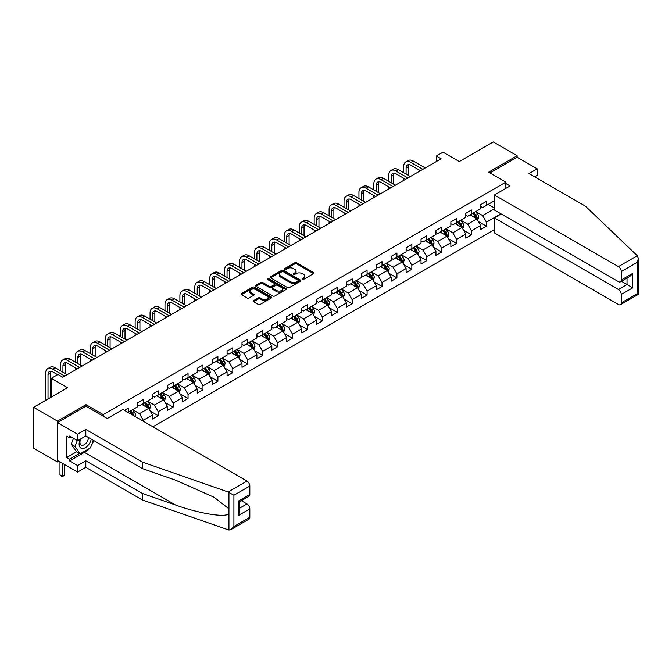 <?xml version="1.0" encoding="UTF-8"?>
<svg xmlns="http://www.w3.org/2000/svg" width="672" height="672" viewBox="0 0 672 672"><rect width="100%" height="100%" fill="white"/><g stroke="black" fill="none" stroke-linecap="round" stroke-linejoin="round"><path stroke-width="1.01" d="M302.274 279.392A0.932 0.538 0 0 0 303.584 279.392L313.555 273.63A1.327 0.764 0 0 0 313.95 273.092A1.327 0.764 0 0 0 313.555 272.546L296.663 262.794A1.327 0.764 0 0 0 294.781 262.794L284.81 268.548A0.932 0.538 0 0 0 286.121 269.312L287.414 268.565A4.25 2.453 0 0 1 293.42 268.565L294.832 269.38A4.25 2.453 0 0 1 296.075 271.11A4.25 2.453 0 0 1 294.832 272.849L293.538 273.588A0.932 0.538 0 0 0 294.857 274.352L296.142 273.605A4.25 2.453 0 0 1 302.156 273.605L303.559 274.42A4.25 2.453 0 0 1 304.802 276.15A4.25 2.453 0 0 1 303.559 277.889L302.274 278.628A0.932 0.538 0 0 0 302.274 279.392L302.274 278.628M253.571 300.619A1.327 0.764 0 0 0 253.184 301.165A1.327 0.764 0 0 0 253.571 301.703L258.317 304.441A1.327 0.764 0 0 0 260.19 304.441L271.27 298.049A1.327 0.764 0 0 0 271.656 297.503A1.327 0.764 0 0 0 271.27 296.965L254.369 287.204A1.327 0.764 0 0 0 252.496 287.204L241.416 293.605A1.327 0.764 0 0 0 241.03 294.143A1.327 0.764 0 0 0 241.416 294.689L247.145 297.99A1.327 0.764 0 0 0 249.018 297.99L253.764 295.26A1.327 0.764 0 0 0 254.15 294.714A1.327 0.764 0 0 0 253.764 294.176L250.925 292.53A3.553 2.05 0 0 1 249.883 291.085A3.553 2.05 0 0 1 252.076 289.187A3.553 2.05 0 0 1 255.948 289.632L267.07 296.058A3.553 2.05 0 0 1 268.111 297.503A3.553 2.05 0 0 1 265.919 299.401A3.553 2.05 0 0 1 262.046 298.956L260.19 297.889A1.327 0.764 0 0 0 258.317 297.889L253.571 300.619L253.571 301.703M534.643 176.837L537.222 175.35L537.222 168.832L517.138 157.24L517.138 155.744L493.231 141.943L459.278 161.549L443.024 152.158L436.33 156.022L441.109 158.785L62.773 377.219L57.985 374.455L51.29 378.319L51.29 397.093M86.008 406.258L86.008 404.662L57.506 421.109L33.6 407.308L67.553 387.71L51.29 378.319M86.008 404.662L103.228 414.599L505.856 182.137L505.856 188.378M517.138 155.744L488.636 172.2L505.856 182.137M287.507 287.591A1.327 0.764 0 0 0 289.388 287.591L300.46 281.19A1.327 0.764 0 0 0 300.854 280.652A1.327 0.764 0 0 0 300.46 280.106L283.567 270.354A1.327 0.764 0 0 0 281.686 270.354L270.614 276.746A1.327 0.764 0 0 0 270.22 277.292A1.327 0.764 0 0 0 270.614 277.83L287.507 287.591M267.742 279.594A0.932 0.538 0 0 1 268.691 279.72L285.852 289.632L274.789 296.016A1.327 0.764 0 0 1 272.908 296.016L256.015 286.264L260.753 283.542L260.753 282.442L256.015 285.18A1.327 0.764 0 0 0 255.629 285.718A1.327 0.764 0 0 0 256.015 286.264L256.015 285.18M260.753 283.542A1.327 0.764 0 0 1 262.634 283.542L262.634 282.442A1.327 0.764 0 0 0 260.753 282.442M262.634 282.442L269.489 286.398A1.327 0.764 0 0 0 271.362 286.398L274.504 284.584A1.327 0.764 0 0 0 274.898 284.038A1.327 0.764 0 0 0 274.504 283.5L267.372 279.376A0.932 0.538 0 0 1 268.691 278.62L285.869 288.54A1.327 0.764 0 0 1 286.255 289.078A1.327 0.764 0 0 1 285.869 289.624L285.869 288.54M57.506 421.109L57.506 461.975L33.6 448.165L33.6 407.308M103.228 416.195L103.228 414.599M152.905 426.77L494.382 229.622M494.382 200.802L486.444 205.388L486.444 201.356L480.698 204.666L480.698 208.698L471.517 213.998L471.517 209.966L465.78 213.284L465.78 217.316L456.599 222.617L456.599 218.585L450.862 221.894L450.862 225.926L441.68 231.227L441.68 227.195L435.943 230.513L435.943 234.536L426.762 239.837L426.762 235.813L421.025 239.123L421.025 243.155L411.844 248.455L411.844 244.423L406.106 247.733L406.106 251.765L396.925 257.065L396.925 253.033L391.188 256.351L391.188 260.383L382.007 265.684L382.007 261.652L376.27 264.961L376.27 268.993L367.088 274.294L367.088 270.262L361.351 273.58L361.351 277.612L352.17 282.912L352.17 278.88L346.424 282.19L346.424 286.222L337.243 291.522L337.243 287.49L331.506 290.808L331.506 294.832L322.325 300.132L322.325 296.108L316.588 299.418L316.588 303.45L307.406 308.75L307.406 304.718L301.669 308.028L301.669 312.06L292.488 317.36L292.488 313.328L286.751 316.646L286.751 320.678L277.57 325.979L277.57 321.947L271.832 325.256L271.832 329.288L262.651 334.589L262.651 330.557L256.914 333.875L256.914 337.907L247.733 343.207L247.733 339.175L241.996 342.485L241.996 346.517L232.814 351.817L232.814 347.785L227.077 351.103L227.077 355.127L217.896 360.427L217.896 356.404L212.15 359.713L212.15 363.745L202.969 369.046L202.969 365.014L197.232 368.323L197.232 372.355L188.051 377.656L188.051 373.624L182.314 376.942L182.314 380.974L173.132 386.274L173.132 382.242L167.395 385.552L167.395 389.584L158.214 394.884L158.214 390.852L152.477 394.17L152.477 398.202L143.296 403.502L143.296 399.47L137.558 402.78L137.558 406.812L128.377 412.112L128.377 408.08L124.454 410.348M500.926 213.805L486.444 222.172L486.444 226.204L480.698 229.513L480.698 225.481L471.517 230.782L471.517 234.814L465.78 238.132L465.78 234.1L456.599 239.4L456.599 243.432L450.862 246.742L450.862 242.71L441.68 248.01L441.68 252.042L435.943 255.36L435.943 251.328L426.762 256.628L426.762 260.66L421.025 263.97L421.025 259.938L411.844 265.238L411.844 269.27L406.106 272.58L406.106 268.556L396.925 273.857L396.925 277.88L391.188 281.198L391.188 277.166L382.007 282.467L382.007 286.499L376.27 289.808L376.27 285.776L367.088 291.077L367.088 295.109L361.351 298.427L361.351 294.395L352.17 299.695L352.17 303.727L346.424 307.037L346.424 303.005L337.243 308.305L337.243 312.337L331.506 315.655L331.506 311.623L322.325 316.924L322.325 320.956L316.588 324.265L316.588 320.233L307.406 325.534L307.406 329.566L301.669 332.875L301.669 328.852L292.488 334.152L292.488 338.176L286.751 341.494L286.751 337.462L277.57 342.762L277.57 346.794L271.832 350.104L271.832 346.072L262.651 351.372L262.651 355.404L256.914 358.722L256.914 354.69L247.733 359.99L247.733 364.022L241.996 367.332L241.996 363.3L232.814 368.6L232.814 372.632L227.077 375.95L227.077 371.918L217.896 377.219L217.896 381.251L212.15 384.56L212.15 380.528L202.969 385.829L202.969 389.861L197.232 393.17L197.232 389.147L188.051 394.447L188.051 398.471L182.314 401.789L182.314 397.757L173.132 403.057L173.132 407.089L167.395 410.399L167.395 406.367L158.214 411.667L158.214 415.699L152.477 419.017L152.477 414.985L143.296 420.286L143.296 421.226M128.377 412.112L127.949 412.364M141.767 404.384L148.655 408.358L139.474 413.658L132.586 409.685M137.558 404.603L139.474 405.712L143.296 403.502M139.474 413.658L143.296 420.286M148.655 408.358L152.477 414.985M156.685 395.766L163.573 399.748L154.392 405.048L147.504 401.066M152.477 395.993L154.392 397.093L158.214 394.884M154.392 405.048L158.214 411.667M163.573 399.748L167.395 406.367M171.604 387.156L178.492 391.129L169.31 396.43L162.422 392.456M167.395 387.374L169.31 388.483L173.132 386.274M169.31 396.43L173.132 403.057M178.492 391.129L182.314 397.757M186.522 378.538L193.41 382.519L184.229 387.82L177.341 383.846M182.314 378.764L184.229 379.865L188.051 377.656M184.229 387.82L188.051 394.447M193.41 382.519L197.232 389.147M201.44 369.928L208.328 373.901L199.147 379.201L192.259 375.228M197.232 370.146L199.147 371.255L202.969 369.046M199.147 379.201L202.969 385.829M208.328 373.901L212.15 380.528M216.359 361.318L223.247 365.291L214.066 370.591L207.178 366.618M212.15 361.536L214.066 362.636L217.896 360.427M214.066 370.591L217.896 377.219M223.247 365.291L227.077 371.918M231.277 352.699L238.165 356.672L228.984 361.981L222.096 358M227.077 352.918L228.984 354.026L232.814 351.817M228.984 361.981L232.814 368.6M238.165 356.672L241.996 363.3M246.204 344.089L253.084 348.062L243.902 353.363L237.023 349.39M241.996 344.308L243.902 345.416L247.733 343.207M243.902 353.363L247.733 359.99M253.084 348.062L256.914 354.69M261.122 335.471L268.002 339.452L258.821 344.753L251.941 340.771M256.914 335.698L258.821 336.798L262.651 334.589M258.821 344.753L262.651 351.372M268.002 339.452L271.832 346.072M276.041 326.861L282.929 330.834L273.748 336.134L266.86 332.161M271.832 327.079L273.748 328.188L277.57 325.979M273.748 336.134L277.57 342.762M282.929 330.834L286.751 337.462M290.959 318.242L297.847 322.224L288.666 327.524L281.778 323.551M286.751 318.469L288.666 319.57L292.488 317.36M288.666 327.524L292.488 334.152M297.847 322.224L301.669 328.852M305.878 309.632L312.766 313.606L303.584 318.906L296.696 314.933M301.669 309.851L303.584 310.96L307.406 308.75M303.584 318.906L307.406 325.534M312.766 313.606L316.588 320.233M320.796 301.022L327.684 304.996L318.503 310.296L311.615 306.323M316.588 301.241L318.503 302.341L322.325 300.132M318.503 310.296L322.325 316.924M327.684 304.996L331.506 311.623M335.714 292.404L342.602 296.377L333.421 301.686L326.533 297.704M331.506 292.622L333.421 293.731L337.243 291.522M333.421 301.686L337.243 308.305M342.602 296.377L346.424 303.005M350.633 283.794L357.521 287.767L348.34 293.068L341.452 289.094M346.424 284.012L348.34 285.121L352.17 282.912M348.34 293.068L352.17 299.695M357.521 287.767L361.351 294.395M365.551 275.176L372.439 279.157L363.258 284.458L356.37 280.476M361.351 275.402L363.258 276.503L367.088 274.294M363.258 284.458L367.088 291.077M372.439 279.157L376.27 285.776M380.478 266.566L387.358 270.539L378.176 275.839L371.297 271.866M376.27 266.784L378.176 267.893L382.007 265.684M378.176 275.839L382.007 282.467M387.358 270.539L391.188 277.166M395.396 257.947L402.276 261.929L393.095 267.229L386.215 263.256M391.188 258.174L393.095 259.274L396.925 257.065M393.095 267.229L396.925 273.857M402.276 261.929L406.106 268.556M410.315 249.337L417.203 253.31L408.022 258.611L401.134 254.638M406.106 249.556L408.022 250.664L411.844 248.455M408.022 258.611L411.844 265.238M417.203 253.31L421.025 259.938M425.233 240.727L432.121 244.7L422.94 250.001L416.052 246.028M421.025 240.946L422.94 242.046L426.762 239.837M422.94 250.001L426.762 256.628M432.121 244.7L435.943 251.328M440.152 232.109L447.04 236.082L437.858 241.391L430.97 237.409M435.943 232.327L437.858 233.436L441.68 231.227M437.858 241.391L441.68 248.01M447.04 236.082L450.862 242.71M455.07 223.499L461.958 227.472L452.777 232.772L445.889 228.799M450.862 223.717L452.777 224.826L456.599 222.617M452.777 232.772L456.599 239.4M461.958 227.472L465.78 234.1M469.988 214.88L476.876 218.862L467.695 224.162L460.807 220.181M465.78 215.107L467.695 216.208L471.517 213.998M467.695 224.162L471.517 230.782M476.876 218.862L480.698 225.481M494.382 208.757L482.614 215.544L475.726 211.571M488.158 204.389L494.382 207.984M480.698 206.489L482.614 207.598L486.444 205.388M482.614 215.544L486.444 222.172M57.506 461.975L58.8 461.227M436.33 156.022L436.33 161.549M478.456 221.592L486.444 226.204M463.537 230.202L471.517 234.814M448.619 238.82L456.599 243.432M433.7 247.43L441.68 252.042M418.774 256.049L426.762 260.66M403.855 264.659L411.844 269.27M388.937 273.277L396.925 277.88M374.018 281.887L382.007 286.499M359.1 290.497L367.088 295.109M344.182 299.116L352.17 303.727M329.263 307.726L337.243 312.337M314.345 316.344L322.325 320.956M299.426 324.954L307.406 329.566M284.5 333.572L292.488 338.176M269.581 342.182L277.57 346.794M254.663 350.792L262.651 355.404M239.744 359.411L247.733 364.022M224.826 368.021L232.814 372.632M209.908 376.639L217.896 381.251M194.989 385.249L202.969 389.861M180.071 393.868L188.051 398.471M165.152 402.478L173.132 407.089M150.226 411.088L158.214 415.699M302.644 279.518L303.559 278.989A4.25 2.453 0 0 0 304.802 277.259L304.802 276.15M296.075 271.11L296.075 272.219A4.25 2.453 0 0 1 294.832 273.949L293.908 274.478M313.538 273.638L296.663 263.894A1.327 0.764 0 0 0 294.781 263.894L285.18 269.438M300.443 281.207L283.567 271.454A1.327 0.764 0 0 0 281.686 271.454L270.631 277.838M298.116 281.03A0.932 0.538 0 0 0 298.116 280.274L283.282 271.706A0.932 0.538 0 0 0 281.971 271.706L280.61 272.496A4.25 2.453 0 0 0 279.367 274.226A4.25 2.453 0 0 0 280.61 275.965L290.749 281.82A4.25 2.453 0 0 0 296.755 281.82L298.116 281.03L298.116 282.131A0.932 0.538 0 0 0 298.385 281.753L298.385 280.652M279.367 274.226L279.367 275.335A4.25 2.453 0 0 0 280.61 277.066L280.61 275.965M298.116 282.131L296.755 282.92A4.25 2.453 0 0 1 290.749 282.92L280.61 277.066M262.634 283.542L269.489 287.498A1.327 0.764 0 0 0 271.362 287.498L274.504 285.684A1.327 0.764 0 0 0 274.898 285.146L274.898 284.038M276.595 290.497A3.553 2.05 0 0 0 280.468 290.942A3.553 2.05 0 0 0 282.66 289.052A3.553 2.05 0 0 0 281.618 287.599L277.696 285.34A1.327 0.764 0 0 0 275.822 285.34L272.681 287.154A1.327 0.764 0 0 0 272.286 287.7A1.327 0.764 0 0 0 272.681 288.238L276.595 290.497L276.595 291.606A3.553 2.05 0 0 0 280.468 292.051A3.553 2.05 0 0 0 282.66 290.153L282.66 289.052M272.286 287.7L272.286 288.8A1.327 0.764 0 0 0 272.681 289.346L272.681 288.238M276.595 291.606L272.681 289.346M268.111 297.503L268.111 298.612A3.553 2.05 0 0 1 265.919 300.502A3.553 2.05 0 0 1 262.046 300.056L260.19 298.99A1.327 0.764 0 0 0 258.317 298.99L253.588 301.72M249.883 291.085L249.883 292.186A3.553 2.05 0 0 0 250.925 293.639L250.925 292.53M253.764 294.176L253.764 295.26L250.925 293.639M271.253 298.057L254.369 288.313A1.327 0.764 0 0 0 252.496 288.313L241.433 294.697M477.632 220.164L478.766 217.3A3.587 2.066 -120 0 0 477.624 214.25L475.65 211.613M472.214 216.166L470.87 214.376M472.685 213.326L474.659 215.964A3.587 2.066 60 0 1 475.684 218.114L476.834 217.451A3.587 2.066 -120 0 0 475.81 215.3L473.836 212.663M472.937 213.184L475.129 216.107A1.823 1.05 60 0 1 475.457 216.661L476.834 217.451M403.696 172.746L403.696 166.555A10.147 5.855 60 0 1 405.796 161.918L408.19 160.532A10.147 5.855 60 0 1 413.255 161.036L425.233 167.95M405.796 161.918A10.147 5.855 60 0 1 410.869 162.414L422.839 169.327M420.454 170.713L410.869 165.178A6.762 3.906 -120 0 0 407.484 164.842A6.762 3.906 -120 0 0 406.09 167.941L406.09 174.124M408.904 164.531A6.762 3.906 -120 0 0 408.475 166.555L408.475 175.501M403.696 180.382L403.696 178.265M80.329 439.135A8.795 5.074 120 0 0 82.228 448.501A8.795 5.074 120 0 0 91.291 439.127M80.8 438.858A6.023 3.478 120 0 0 81.194 445.049A6.023 3.478 120 0 0 82.076 445.326A6.023 3.478 120 0 0 88.46 437.489M93.408 440.345L90.502 447.838L80.178 453.802L76.348 451.592L71.19 444.242L73.483 438.337M80.178 453.802L75.012 446.452L77.305 440.546M71.19 444.242L75.012 446.452M637.3 255.721L638.4 258.401L637.216 262.399L621.289 271.589A4.057 2.344 -120 0 0 618.416 266.616L637.3 255.721L585.421 206.161L528.998 173.586L537.222 168.832M501.169 213.948L494.382 217.862L494.382 232.882L618.416 304.5A4.057 2.344 -120 0 0 620.449 304.702A4.057 2.344 -120 0 0 621.289 302.845L621.289 294.445A4.057 2.344 -120 0 0 618.416 289.481L627.026 284.508L632.764 287.826L621.289 294.445M494.382 217.862L618.416 289.481M505.856 183.523L510.065 185.951L494.382 195.006L494.382 210.025L618.416 281.635A4.057 2.344 -120 0 0 620.449 281.837A4.057 2.344 -120 0 0 621.289 279.98L621.289 271.589M494.382 195.006L618.416 266.616M517.138 157.24L489.93 172.948M621.424 281.274L627.026 284.508L627.026 278.04M621.289 279.98L632.764 273.353L629.899 276.385L620.449 281.837M621.289 302.845L637.216 293.647L637.812 294M88.603 448.938A15.212 8.786 -60 0 1 84.386 452.365L69.56 460.925L77.591 465.562L85.814 460.816L142.246 493.391L142.246 499.909L228.942 530.057L231.042 529.519L233.915 526.495L249.833 517.297A4.057 2.344 60 0 1 248.993 519.154L231.042 529.519M142.246 493.391L175.594 505.025C199.29 513.635 225.826 517.91 228.942 513.618L228.942 508.805L214.049 497.23L175.594 480.178L142.246 468.544L85.814 435.968L77.591 440.714L69.56 436.078L69.56 437.842L66.688 436.187L66.688 457.498L69.56 459.152L79.506 453.415M77.591 465.562L77.591 472.08L57.506 460.48L57.506 422.604L85.915 406.207L107.243 418.513L122.926 409.458L246.968 481.076A4.057 2.344 60 0 1 249.833 486.049L249.833 494.441A4.057 2.344 60 0 1 248.993 496.297L239.543 501.749L239.543 511.535L238.358 515.533L238.358 501.068C239.904 501.959 239.904 501.959 238.358 501.068L249.833 494.441M85.814 460.816L85.814 467.326L77.591 472.08M142.246 499.909L85.814 467.326M249.833 486.049L233.915 495.239L228.085 491.98L142.246 462.025L85.814 429.45L77.591 434.196L77.591 440.714M77.591 434.196L57.506 422.604M69.56 460.925L69.56 459.152M85.814 429.45L85.814 435.968M142.246 462.025L142.246 468.544M239.543 508.217L246.968 503.933A4.057 2.344 60 0 1 249.833 508.906L249.833 517.297M246.968 503.933L241.366 500.699M93.778 440.563A15.212 8.786 -60 0 1 91.619 444.956M71.089 436.96L69.56 437.842M66.688 457.498L76.642 451.76M462.714 228.782L463.848 225.918A3.587 2.066 -120 0 0 462.706 222.86L460.732 220.231M457.288 224.776L455.952 222.986M457.766 221.936L459.74 224.574A3.587 2.066 60 0 1 460.765 226.733L461.916 226.069A3.587 2.066 -120 0 0 460.891 223.91L458.917 221.281M458.018 221.794L460.211 224.717A1.823 1.05 60 0 1 460.538 225.271L461.916 226.069M447.796 237.392L448.93 234.528A3.587 2.066 -120 0 0 447.787 231.479L445.813 228.841M442.369 233.394L441.034 231.605M442.848 230.555L444.822 233.192A3.587 2.066 60 0 1 445.847 235.343L446.998 234.679A3.587 2.066 -120 0 0 445.973 232.529L443.999 229.891M443.1 230.412L445.284 233.335A1.823 1.05 60 0 1 445.62 233.89L446.998 234.679M388.777 181.356L388.777 175.174A10.147 5.855 60 0 1 390.877 170.528L393.271 169.151A10.147 5.855 60 0 1 398.336 169.655L410.315 176.56M390.877 170.528A10.147 5.855 60 0 1 395.951 171.032L407.921 177.946M405.535 179.323L395.951 173.788A6.762 3.906 -120 0 0 392.566 173.46A6.762 3.906 -120 0 0 391.163 176.551L391.163 182.734M393.985 173.141A6.762 3.906 -120 0 0 393.557 175.174L393.557 184.12M388.777 189L388.777 186.875M373.859 189.966L373.859 183.784A10.147 5.855 60 0 1 375.959 179.138L378.344 177.761A10.147 5.855 60 0 1 383.418 178.265L395.396 185.178M375.959 179.138A10.147 5.855 60 0 1 381.032 179.642L393.002 186.556M390.608 187.942L381.032 182.406A6.762 3.906 -120 0 0 377.647 182.07A6.762 3.906 -120 0 0 376.244 185.17L376.244 191.352M379.058 181.759A6.762 3.906 -120 0 0 378.638 183.784L378.638 192.73M373.859 197.61L373.859 195.493M432.877 246.011L434.011 243.146A3.587 2.066 -120 0 0 432.869 240.089L430.895 237.451M427.451 242.004L426.115 240.215M427.93 239.165L429.904 241.802A3.587 2.066 60 0 1 430.928 243.961L432.079 243.298A3.587 2.066 -120 0 0 431.054 241.139L429.08 238.501M428.182 239.022L430.366 241.945A1.823 1.05 60 0 1 430.702 242.5L432.079 243.298M417.959 254.621L419.093 251.756A3.587 2.066 -120 0 0 417.95 248.707L415.976 246.07M412.532 250.622L411.197 248.833M413.011 247.783L414.985 250.412A3.587 2.066 60 0 1 416.01 252.571L417.161 251.908A3.587 2.066 -120 0 0 416.128 249.757L414.154 247.12M413.263 247.64L415.447 250.564A1.823 1.05 60 0 1 415.783 251.118L417.161 251.908M403.032 263.239L404.174 260.366A3.587 2.066 -120 0 0 403.032 257.317L401.058 254.68M397.614 259.232L396.27 257.443M398.093 256.393L400.067 259.031A3.587 2.066 60 0 1 401.092 261.181L402.234 260.526A3.587 2.066 -120 0 0 401.209 258.367L399.235 255.73M398.336 256.25L400.529 259.174A1.823 1.05 60 0 1 400.865 259.728L402.234 260.526M358.94 198.584L358.94 192.402A10.147 5.855 60 0 1 361.04 187.757L363.426 186.379A10.147 5.855 60 0 1 368.5 186.875L380.478 193.788M361.04 187.757A10.147 5.855 60 0 1 366.114 188.261L378.084 195.174M375.69 196.552L366.114 191.016A6.762 3.906 -120 0 0 362.729 190.68A6.762 3.906 -120 0 0 361.326 193.78L361.326 199.962M364.14 190.369A6.762 3.906 -120 0 0 363.72 192.402L363.72 201.348M358.94 206.228L358.94 204.103M344.022 207.194L344.022 201.012A10.147 5.855 60 0 1 346.122 196.367L348.508 194.989A10.147 5.855 60 0 1 353.581 195.493L365.551 202.406M346.122 196.367A10.147 5.855 60 0 1 351.187 196.871L363.166 203.784M360.772 205.162L351.187 199.634A6.762 3.906 -120 0 0 347.81 199.298A6.762 3.906 -120 0 0 346.408 202.39L346.408 208.58M349.222 198.988A6.762 3.906 -120 0 0 348.802 201.012L348.802 209.958M344.022 214.838L344.022 212.722M329.095 215.813L329.095 209.63A10.147 5.855 60 0 1 331.195 204.985L333.589 203.599A10.147 5.855 60 0 1 338.663 204.103L350.633 211.016M331.195 204.985A10.147 5.855 60 0 1 336.269 205.489L348.247 212.402M345.853 213.78L336.269 208.244A6.762 3.906 -120 0 0 332.892 207.908A6.762 3.906 -120 0 0 331.489 211.008L331.489 217.19M334.303 207.598A6.762 3.906 -120 0 0 333.883 209.63L333.883 218.568M329.095 223.448L329.095 221.332M388.114 271.849L389.256 268.985A3.587 2.066 -120 0 0 388.114 265.927L386.14 263.298M382.696 267.851L381.352 266.053M383.174 265.012L385.148 267.641A3.587 2.066 60 0 1 386.173 269.8L387.316 269.136A3.587 2.066 -120 0 0 386.291 266.977L384.317 264.348M383.418 264.86L385.61 267.784A1.823 1.05 60 0 1 385.946 268.338L387.316 269.136M314.177 224.423L314.177 218.24A10.147 5.855 60 0 1 316.277 213.595L318.671 212.218A10.147 5.855 60 0 1 323.744 212.722L335.714 219.635M316.277 213.595A10.147 5.855 60 0 1 321.35 214.099L333.329 221.012M330.935 222.39L321.35 216.863A6.762 3.906 -120 0 0 317.974 216.527A6.762 3.906 -120 0 0 316.571 219.618L316.571 225.809M319.385 216.216A6.762 3.906 -120 0 0 318.965 218.24L318.965 227.186M314.177 232.067L314.177 229.95M373.195 280.459L374.338 277.595A3.587 2.066 -120 0 0 373.187 274.546L371.213 271.908M367.777 276.461L366.433 274.672M368.256 273.622L370.222 276.259A3.587 2.066 60 0 1 371.255 278.41L372.397 277.746A3.587 2.066 -120 0 0 371.372 275.596L369.398 272.958M368.5 273.479L370.692 276.402A1.823 1.05 60 0 1 371.02 276.956L372.397 277.746M299.258 233.041L299.258 226.85A10.147 5.855 60 0 1 301.358 222.214L303.752 220.828A10.147 5.855 60 0 1 308.826 221.332L320.796 228.245M301.358 222.214A10.147 5.855 60 0 1 306.432 222.709L318.41 229.622M316.016 231.008L306.432 225.473A6.762 3.906 -120 0 0 303.055 225.137A6.762 3.906 -120 0 0 301.652 228.236L301.652 234.419M304.466 224.826A6.762 3.906 -120 0 0 304.038 226.85L304.038 235.796M299.258 240.677L299.258 238.56M358.277 289.078L359.411 286.213A3.587 2.066 -120 0 0 358.268 283.156L356.294 280.526M352.859 285.071L351.515 283.282M353.329 282.232L355.303 284.869A3.587 2.066 60 0 1 356.336 287.028L357.479 286.364A3.587 2.066 -120 0 0 356.454 284.206L354.48 281.576M353.581 282.089L355.774 285.012A1.823 1.05 60 0 1 356.101 285.566L357.479 286.364M284.34 241.651L284.34 235.469A10.147 5.855 60 0 1 286.44 230.824L288.834 229.446A10.147 5.855 60 0 1 293.908 229.95L305.878 236.855M286.44 230.824A10.147 5.855 60 0 1 291.514 231.328L303.484 238.241M301.098 239.618L291.514 234.091A6.762 3.906 -120 0 0 288.128 233.755A6.762 3.906 -120 0 0 286.734 236.846L286.734 243.029M289.548 233.436A6.762 3.906 -120 0 0 289.12 235.469L289.12 244.415M284.34 249.295L284.34 247.17M343.358 297.688L344.492 294.823A3.587 2.066 -120 0 0 343.35 291.774L341.376 289.136M337.94 293.689L336.596 291.9M338.411 290.85L340.385 293.488A3.587 2.066 60 0 1 341.41 295.638L342.56 294.974A3.587 2.066 -120 0 0 341.536 292.824L339.562 290.186M338.663 290.707L340.855 293.63A1.823 1.05 60 0 1 341.183 294.185L342.56 294.974M269.422 250.261L269.422 244.079A10.147 5.855 60 0 1 271.522 239.434L273.916 238.056A10.147 5.855 60 0 1 278.981 238.56L290.959 245.473M271.522 239.434A10.147 5.855 60 0 1 276.595 239.938L288.565 246.851M286.18 248.237L276.595 242.701A6.762 3.906 -120 0 0 273.21 242.365A6.762 3.906 -120 0 0 271.816 245.465L271.816 251.647M274.63 242.054A6.762 3.906 -120 0 0 274.201 244.079L274.201 253.025M269.422 257.905L269.422 255.788M328.44 306.306L329.574 303.442A3.587 2.066 -120 0 0 328.432 300.384L326.458 297.746M323.014 302.299L321.678 300.51M323.492 299.46L325.466 302.098A3.587 2.066 60 0 1 326.491 304.256L327.642 303.593A3.587 2.066 -120 0 0 326.617 301.434L324.643 298.796M323.744 299.317L325.937 302.24A1.823 1.05 60 0 1 326.264 302.795L327.642 303.593M254.503 258.88L254.503 252.697A10.147 5.855 60 0 1 256.603 248.052L258.997 246.674A10.147 5.855 60 0 1 264.062 247.17L276.041 254.083M256.603 248.052A10.147 5.855 60 0 1 261.677 248.556L273.647 255.469M271.261 256.847L261.677 251.311A6.762 3.906 -120 0 0 258.292 250.975A6.762 3.906 -120 0 0 256.889 254.075L256.889 260.257M259.711 250.664A6.762 3.906 -120 0 0 259.283 252.697L259.283 261.643M254.503 266.524L254.503 264.398M313.522 314.916L314.656 312.052A3.587 2.066 -120 0 0 313.513 309.002L311.539 306.365M308.095 310.918L306.76 309.128M308.574 308.078L310.548 310.708A3.587 2.066 60 0 1 311.573 312.866L312.724 312.203A3.587 2.066 -120 0 0 311.699 310.052L309.725 307.415M308.826 307.936L311.01 310.859A1.823 1.05 60 0 1 311.346 311.413L312.724 312.203M239.585 267.49L239.585 261.307A10.147 5.855 60 0 1 241.685 256.662L244.07 255.284A10.147 5.855 60 0 1 249.144 255.788L261.122 262.702M241.685 256.662A10.147 5.855 60 0 1 246.758 257.166L258.728 264.079M256.334 265.457L246.758 259.93A6.762 3.906 -120 0 0 243.373 259.594A6.762 3.906 -120 0 0 241.97 262.685L241.97 268.876M244.784 259.283A6.762 3.906 -120 0 0 244.364 261.307L244.364 270.253M239.585 275.134L239.585 273.017M298.603 323.534L299.737 320.662A3.587 2.066 -120 0 0 298.595 317.612L296.621 314.975M293.177 319.528L291.841 317.738M293.656 316.688L295.63 319.326A3.587 2.066 60 0 1 296.654 321.476L297.805 320.821A3.587 2.066 -120 0 0 296.78 318.662L294.806 316.025M293.908 316.546L296.092 319.469A1.823 1.05 60 0 1 296.428 320.023L297.805 320.821M224.666 276.108L224.666 269.926A10.147 5.855 60 0 1 226.766 265.28L229.152 263.894A10.147 5.855 60 0 1 234.226 264.398L246.204 271.312M226.766 265.28A10.147 5.855 60 0 1 231.84 265.784L243.81 272.698M241.416 274.075L231.84 268.54A6.762 3.906 -120 0 0 228.455 268.204A6.762 3.906 -120 0 0 227.052 271.303L227.052 277.486M229.866 267.893A6.762 3.906 -120 0 0 229.446 269.926L229.446 278.863M224.666 283.744L224.666 281.627M283.685 332.144L284.819 329.28A3.587 2.066 -120 0 0 283.676 326.222L281.702 323.593M278.258 328.146L276.923 326.348M278.737 325.307L280.711 327.936A3.587 2.066 60 0 1 281.736 330.095L282.887 329.431A3.587 2.066 -120 0 0 281.854 327.272L279.88 324.643M278.989 325.156L281.173 328.079A1.823 1.05 60 0 1 281.509 328.633L282.887 329.431M209.748 284.718L209.748 278.536A10.147 5.855 60 0 1 211.848 273.89L214.234 272.513A10.147 5.855 60 0 1 219.307 273.017L231.277 279.93M211.848 273.89A10.147 5.855 60 0 1 216.913 274.394L228.892 281.308M226.498 282.685L216.913 277.158A6.762 3.906 -120 0 0 213.536 276.822A6.762 3.906 -120 0 0 212.134 279.913L212.134 286.104M214.948 276.511A6.762 3.906 -120 0 0 214.528 278.536L214.528 287.482M209.748 292.362L209.748 290.245M268.758 340.754L269.9 337.89A3.587 2.066 -120 0 0 268.758 334.841L266.784 332.203M263.34 336.756L261.996 334.967M263.819 333.917L265.793 336.554A3.587 2.066 60 0 1 266.818 338.705L267.96 338.041A3.587 2.066 -120 0 0 266.935 335.891L264.961 333.253M264.062 333.774L266.255 336.697A1.823 1.05 60 0 1 266.591 337.252L267.96 338.041M194.821 293.336L194.821 287.146A10.147 5.855 60 0 1 196.921 282.509L199.315 281.123A10.147 5.855 60 0 1 204.389 281.627L216.359 288.54M196.921 282.509A10.147 5.855 60 0 1 201.995 283.004L213.973 289.918M211.579 291.304L201.995 285.768A6.762 3.906 -120 0 0 198.618 285.432A6.762 3.906 -120 0 0 197.215 288.532L197.215 294.714M200.029 285.121A6.762 3.906 -120 0 0 199.609 287.146L199.609 296.092M194.821 300.972L194.821 298.855M253.84 349.373L254.982 346.508A3.587 2.066 -120 0 0 253.84 343.451L251.866 340.822M248.422 345.366L247.078 343.577M248.9 342.527L250.874 345.164A3.587 2.066 60 0 1 251.899 347.323L253.042 346.66A3.587 2.066 -120 0 0 252.017 344.501L250.043 341.872M249.144 342.384L251.336 345.307A1.823 1.05 60 0 1 251.672 345.862L253.042 346.66M179.903 301.946L179.903 295.764A10.147 5.855 60 0 1 182.003 291.119L184.397 289.741A10.147 5.855 60 0 1 189.47 290.245L201.44 297.15M182.003 291.119A10.147 5.855 60 0 1 187.076 291.623L199.055 298.536M196.661 299.914L187.076 294.386A6.762 3.906 -120 0 0 183.7 294.05A6.762 3.906 -120 0 0 182.297 297.142L182.297 303.324M185.111 293.731A6.762 3.906 -120 0 0 184.691 295.764L184.691 304.71M179.903 309.59L179.903 307.465M238.921 357.983L240.064 355.118A3.587 2.066 -120 0 0 238.913 352.069L236.939 349.432M233.503 353.984L232.159 352.195M233.982 351.145L235.948 353.783A3.587 2.066 60 0 1 236.981 355.933L238.123 355.27A3.587 2.066 -120 0 0 237.098 353.119L235.124 350.482M234.226 351.002L236.418 353.926A1.823 1.05 60 0 1 236.746 354.48L238.123 355.27M164.984 310.556L164.984 304.374A10.147 5.855 60 0 1 167.084 299.729L169.478 298.351A10.147 5.855 60 0 1 174.552 298.855L186.522 305.768M167.084 299.729A10.147 5.855 60 0 1 172.158 300.233L184.128 307.146M181.742 308.532L172.158 302.996A6.762 3.906 -120 0 0 168.781 302.66A6.762 3.906 -120 0 0 167.378 305.76L167.378 311.942M170.192 302.35A6.762 3.906 -120 0 0 169.764 304.374L169.764 313.32M164.984 318.2L164.984 316.084M224.003 366.601L225.137 363.737A3.587 2.066 -120 0 0 223.994 360.679L222.02 358.042M218.585 362.594L217.241 360.805M219.055 359.755L221.029 362.393A3.587 2.066 60 0 1 222.062 364.552L223.205 363.888A3.587 2.066 -120 0 0 222.18 361.729L220.206 359.092M219.307 359.612L221.5 362.536A1.823 1.05 60 0 1 221.827 363.09L223.205 363.888M150.066 319.175L150.066 312.992A10.147 5.855 60 0 1 152.166 308.347L154.56 306.97A10.147 5.855 60 0 1 159.634 307.465L171.604 314.378M152.166 308.347A10.147 5.855 60 0 1 157.24 308.851L169.21 315.764M166.824 317.142L157.24 311.606A6.762 3.906 -120 0 0 153.854 311.27A6.762 3.906 -120 0 0 152.46 314.37L152.46 320.552M155.274 310.96A6.762 3.906 -120 0 0 154.846 312.992L154.846 321.938M150.066 326.819L150.066 324.694M209.084 375.211L210.218 372.347A3.587 2.066 -120 0 0 209.076 369.298L207.102 366.66M203.666 371.213L202.322 369.424M204.137 368.374L206.111 371.003A3.587 2.066 60 0 1 207.136 373.162L208.286 372.498A3.587 2.066 -120 0 0 207.262 370.348L205.288 367.71M204.389 368.231L206.581 371.154A1.823 1.05 60 0 1 206.909 371.708L208.286 372.498M135.148 327.785L135.148 321.602A10.147 5.855 60 0 1 137.248 316.957L139.642 315.58A10.147 5.855 60 0 1 144.707 316.084L156.685 322.997M137.248 316.957A10.147 5.855 60 0 1 142.321 317.461L154.291 324.374M151.906 325.752L142.321 320.225A6.762 3.906 -120 0 0 138.936 319.889A6.762 3.906 -120 0 0 137.542 322.98L137.542 329.171M140.356 319.578A6.762 3.906 -120 0 0 139.927 321.602L139.927 330.548M135.148 335.429L135.148 333.312M194.166 383.83L195.3 380.957A3.587 2.066 -120 0 0 194.158 377.908L192.184 375.27M188.74 379.823L187.404 378.034M189.218 376.984L191.192 379.621A3.587 2.066 60 0 1 192.217 381.772L193.368 381.116A3.587 2.066 -120 0 0 192.343 378.958L190.369 376.32M189.47 376.841L191.663 379.764A1.823 1.05 60 0 1 191.99 380.318L193.368 381.116M120.229 336.403L120.229 330.221A10.147 5.855 60 0 1 122.329 325.576L124.723 324.19A10.147 5.855 60 0 1 129.788 324.694L141.767 331.607M122.329 325.576A10.147 5.855 60 0 1 127.403 326.08L139.373 332.993M136.987 334.37L127.403 328.835A6.762 3.906 -120 0 0 124.018 328.499A6.762 3.906 -120 0 0 122.615 331.598L122.615 337.781M125.437 328.188A6.762 3.906 -120 0 0 125.009 330.221L125.009 339.158M120.229 344.039L120.229 341.922M179.248 392.44L180.382 389.575A3.587 2.066 -120 0 0 179.239 386.518L177.265 383.888M173.821 388.441L172.486 386.644M174.3 385.602L176.274 388.231A3.587 2.066 60 0 1 177.299 390.39L178.45 389.726A3.587 2.066 -120 0 0 177.425 387.568L175.451 384.938M174.552 385.451L176.736 388.374A1.823 1.05 60 0 1 177.072 388.928L178.45 389.726M105.311 345.013L105.311 338.831A10.147 5.855 60 0 1 107.411 334.186L109.796 332.808A10.147 5.855 60 0 1 114.87 333.312L126.848 340.225M107.411 334.186A10.147 5.855 60 0 1 112.484 334.69L124.454 341.603M122.06 342.98L112.484 337.453A6.762 3.906 -120 0 0 109.099 337.117A6.762 3.906 -120 0 0 107.696 340.208L107.696 346.399M110.51 336.806A6.762 3.906 -120 0 0 110.09 338.831L110.09 347.777M105.311 352.657L105.311 350.54M164.329 401.05L165.463 398.185A3.587 2.066 -120 0 0 164.321 395.136L162.347 392.498M158.903 397.051L157.567 395.262M159.382 394.212L161.356 396.85A3.587 2.066 60 0 1 162.38 399L163.531 398.336A3.587 2.066 -120 0 0 162.506 396.186L160.532 393.548M159.634 394.069L161.818 396.992A1.823 1.05 60 0 1 162.154 397.547L163.531 398.336M90.392 353.632L90.392 347.441A10.147 5.855 60 0 1 92.492 342.804L94.878 341.418A10.147 5.855 60 0 1 99.952 341.922L111.93 348.835M92.492 342.804A10.147 5.855 60 0 1 97.566 343.3L109.536 350.213M107.142 351.599L97.566 346.063A6.762 3.906 -120 0 0 94.181 345.727A6.762 3.906 -120 0 0 92.778 348.827L92.778 355.009M95.592 345.416A6.762 3.906 -120 0 0 95.172 347.441L95.172 356.387M90.392 361.267L90.392 359.15M149.402 409.668L150.545 406.804A3.587 2.066 -120 0 0 149.402 403.746L147.428 401.117M143.984 405.661L142.649 403.872M144.463 402.822L146.437 405.46A3.587 2.066 60 0 1 147.462 407.618L148.613 406.955A3.587 2.066 -120 0 0 147.58 404.796L145.606 402.167M144.715 402.679L146.899 405.602A1.823 1.05 60 0 1 147.235 406.157L148.613 406.955M75.466 362.242L75.466 356.059A10.147 5.855 60 0 1 77.574 351.414L79.96 350.036A10.147 5.855 60 0 1 85.033 350.54L97.003 357.445M77.574 351.414A10.147 5.855 60 0 1 82.639 351.918L94.618 358.831M92.224 360.209L82.639 354.682A6.762 3.906 -120 0 0 79.262 354.346A6.762 3.906 -120 0 0 77.86 357.437L77.86 363.619M80.674 354.026A6.762 3.906 -120 0 0 80.254 356.059L80.254 365.005M75.466 369.886L75.466 367.76M135.223 416.564L135.626 415.414A3.587 2.066 -120 0 0 134.484 412.364L132.51 409.727M133.711 415.691L133.686 415.565A3.587 2.066 -120 0 0 132.661 413.414L130.687 410.777M129.788 411.298L131.981 414.221A1.823 1.05 60 0 1 132.317 414.775L133.686 415.565M129.545 411.44L131.519 414.078A3.587 2.066 60 0 1 131.888 414.641M60.547 370.852L60.547 364.669A10.147 5.855 60 0 1 62.647 360.024L65.041 358.646A10.147 5.855 60 0 1 70.115 359.15L82.085 366.064M62.647 360.024A10.147 5.855 60 0 1 67.721 360.528L79.699 367.441M77.305 368.827L67.721 363.292A6.762 3.906 -120 0 0 64.344 362.956A6.762 3.906 -120 0 0 62.941 366.055L62.941 372.238M65.755 362.645A6.762 3.906 -120 0 0 65.335 364.669L65.335 373.615M62.37 463.285L62.37 476.204L64.756 474.827L64.756 464.663M64.756 474.827L62.37 476.818L59.976 474.827L59.976 461.908M59.976 474.827L62.37 476.204L62.37 476.818M45.629 400.361L45.629 373.288A10.147 5.855 60 0 1 47.729 368.642L50.123 367.265A10.147 5.855 60 0 1 55.196 367.76L67.166 374.674M47.729 368.642A10.147 5.855 60 0 1 52.802 369.146L64.781 376.06M57.607 374.674L52.802 371.902A6.762 3.906 -120 0 0 49.426 371.566A6.762 3.906 -120 0 0 48.023 374.665L48.023 398.983M50.837 371.255A6.762 3.906 -120 0 0 50.417 373.288L50.417 397.606M303.559 278.989L303.559 277.889M293.538 274.352L293.538 273.588M294.832 273.949L294.832 272.849M284.81 269.312L284.81 268.548M294.781 263.894L294.781 262.794M296.663 263.894L296.663 262.794M313.555 273.63L313.555 272.546M270.614 277.83L270.614 276.746M281.686 271.454L281.686 270.354M283.567 271.454L283.567 270.354M300.46 281.19L300.46 280.106M290.749 282.92L290.749 281.82M296.755 282.92L296.755 281.82M269.489 287.498L269.489 286.398M271.362 287.498L271.362 286.398M274.504 285.684L274.504 284.584M268.691 279.72L268.691 278.62M258.317 298.99L258.317 297.889M260.19 298.99L260.19 297.889M262.046 300.056L262.046 298.956M241.416 294.689L241.416 293.605M252.496 288.313L252.496 287.204M254.369 288.313L254.369 287.204M271.27 298.049L271.27 296.965M476.524 218.652L478.75 217.367M475.81 215.3L477.624 214.25M473.256 216.77L474.659 215.964M413.255 161.036L410.869 162.414M408.475 166.555L406.09 167.941M637.216 293.647L637.216 262.399M632.764 273.353L632.764 287.826M228.942 530.057L228.942 513.618M228.942 508.805L228.942 492.374M233.915 495.239L233.915 526.495M249.833 508.906L238.358 515.533M228.085 491.98L246.968 481.076M84.386 452.365L175.594 505.025M461.605 227.27L463.823 225.985M460.891 223.91L462.706 222.86M458.338 225.38L459.74 224.574M446.687 235.88L448.904 234.595M445.973 232.529L447.787 231.479M443.419 233.999L444.822 233.192M398.336 169.655L395.951 171.032M393.557 175.174L391.163 176.551M383.418 178.265L381.032 179.642M378.638 183.784L376.244 185.17M431.768 244.499L433.986 243.214M431.054 241.139L432.869 240.089M428.501 242.609L429.904 241.802M416.842 253.109L419.068 251.824M416.128 249.757L417.95 248.707M413.582 251.227L414.985 250.412M401.923 261.719L404.149 260.442M401.209 258.367L403.032 257.317M398.664 259.837L400.067 259.031M368.5 186.875L366.114 188.261M363.72 192.402L361.326 193.78M353.581 195.493L351.187 196.871M348.802 201.012L346.408 202.39M338.663 204.103L336.269 205.489M333.883 209.63L331.489 211.008M387.005 270.337L389.231 269.052M386.291 266.977L388.114 265.927M383.746 268.456L385.148 267.641M323.744 212.722L321.35 214.099M318.965 218.24L316.571 219.618M372.086 278.947L374.312 277.662M371.372 275.596L373.187 274.546M368.827 277.066L370.222 276.259M308.826 221.332L306.432 222.709M304.038 226.85L301.652 228.236M357.168 287.566L359.394 286.28M356.454 284.206L358.268 283.156M353.909 285.676L355.303 284.869M293.908 229.95L291.514 231.328M289.12 235.469L286.734 236.846M342.25 296.176L344.476 294.89M341.536 292.824L343.35 291.774M338.982 294.294L340.385 293.488M278.981 238.56L276.595 239.938M274.201 244.079L271.816 245.465M327.331 304.794L329.549 303.509M326.617 301.434L328.432 300.384M324.064 302.904L325.466 302.098M264.062 247.17L261.677 248.556M259.283 252.697L256.889 254.075M312.413 313.404L314.63 312.119M311.699 310.052L313.513 309.002M309.145 311.522L310.548 310.708M249.144 255.788L246.758 257.166M244.364 261.307L241.97 262.685M297.494 322.014L299.712 320.737M296.78 318.662L298.595 317.612M294.227 320.132L295.63 319.326M234.226 264.398L231.84 265.784M229.446 269.926L227.052 271.303M282.568 330.632L284.794 329.347M281.854 327.272L283.676 326.222M279.308 328.751L280.711 327.936M219.307 273.017L216.913 274.394M214.528 278.536L212.134 279.913M267.649 339.242L269.875 337.957M266.935 335.891L268.758 334.841M264.39 337.361L265.793 336.554M204.389 281.627L201.995 283.004M199.609 287.146L197.215 288.532M252.731 347.861L254.957 346.576M252.017 344.501L253.84 343.451M249.472 345.971L250.874 345.164M189.47 290.245L187.076 291.623M184.691 295.764L182.297 297.142M237.812 356.471L240.038 355.186M237.098 353.119L238.913 352.069M234.553 354.589L235.948 353.783M174.552 298.855L172.158 300.233M169.764 304.374L167.378 305.76M222.894 365.089L225.12 363.804M222.18 361.729L223.994 360.679M219.635 363.199L221.029 362.393M159.634 307.465L157.24 308.851M154.846 312.992L152.46 314.37M207.976 373.699L210.202 372.414M207.262 370.348L209.076 369.298M204.708 371.818L206.111 371.003M144.707 316.084L142.321 317.461M139.927 321.602L137.542 322.98M193.057 382.309L195.275 381.032M192.343 378.958L194.158 377.908M189.79 380.428L191.192 379.621M129.788 324.694L127.403 326.08M125.009 330.221L122.615 331.598M178.139 390.928L180.356 389.642M177.425 387.568L179.239 386.518M174.871 389.046L176.274 388.231M114.87 333.312L112.484 334.69M110.09 338.831L107.696 340.208M163.22 399.538L165.438 398.252M162.506 396.186L164.321 395.136M159.953 397.656L161.356 396.85M99.952 341.922L97.566 343.3M95.172 347.441L92.778 348.827M148.294 408.156L150.52 406.871M147.58 404.796L149.402 403.746M145.034 406.266L146.437 405.46M85.033 350.54L82.639 351.918M80.254 356.059L77.86 357.437M134.476 416.136L135.601 415.481M132.661 413.414L134.484 412.364M70.115 359.15L67.721 360.528M65.335 364.669L62.941 366.055M55.196 367.76L52.802 369.146M50.417 373.288L48.023 374.665M638.4 258.401L638.4 294.336L620.449 304.702"/></g></svg>
